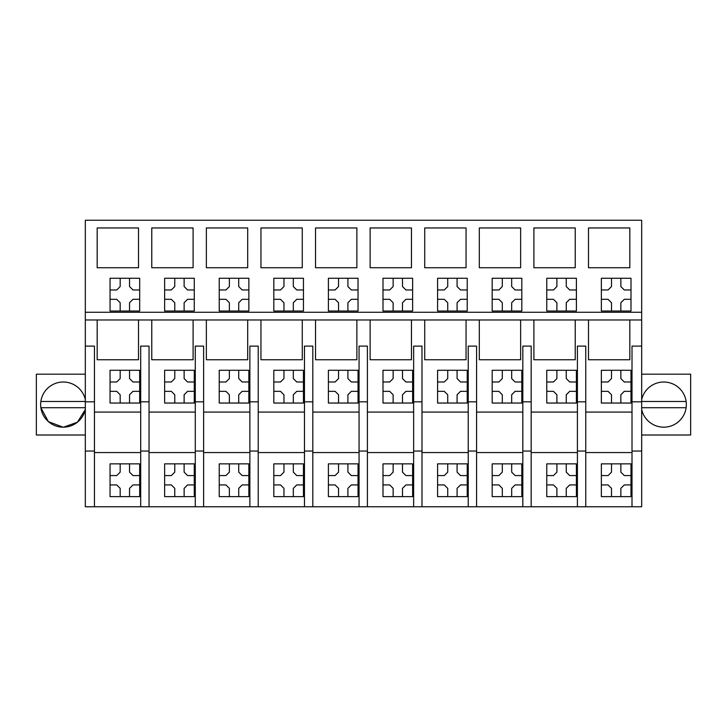 <?xml version="1.0" encoding="UTF-8"?>
<svg xmlns="http://www.w3.org/2000/svg" width="727" height="727" viewBox="0 0 727 727"><rect width="100%" height="100%" fill="white"/><g stroke="black" fill="none" stroke-linecap="round" stroke-linejoin="round"><path stroke-width="1.09" d="M632.008 506.755L632.008 451.049L641.677 451.049L641.677 506.755L85.323 506.755L85.323 220.245L641.677 220.245L641.677 401.822L632.008 401.822L632.008 346.107L641.677 346.107M97.182 227.96L138.512 227.96L138.512 267.736L97.182 267.736L97.182 227.96M151.77 227.96L193.1 227.96L193.1 267.736L151.77 267.736L151.77 227.96M206.359 227.96L247.689 227.96L247.689 267.736L206.359 267.736L206.359 227.96M260.948 227.96L302.278 227.96L302.278 267.736L260.948 267.736L260.948 227.96M315.536 227.96L356.875 227.96L356.875 267.736L315.536 267.736L315.536 227.96M370.125 227.96L411.464 227.96L411.464 267.736L370.125 267.736L370.125 227.96M424.722 227.96L466.052 227.96L466.052 267.736L424.722 267.736L424.722 227.96M479.311 227.96L520.641 227.96L520.641 267.736L479.311 267.736L479.311 227.96M533.9 227.96L575.23 227.96L575.23 267.736L533.9 267.736L533.9 227.96M588.488 227.96L629.818 227.96L629.818 267.736L588.488 267.736L588.488 227.96M641.677 451.049L641.677 401.822M85.323 435.01L36.35 435.01L36.35 374.187L85.323 374.187M85.323 399.659A22.619 22.619 0 0 0 40.639 404.603A22.619 22.619 0 0 0 85.323 409.537L77.425 422.214L63.358 427.212M94.446 506.755L94.446 346.107L85.323 346.107M138.512 319.98L138.512 359.756L97.182 359.756L97.182 319.98L138.512 319.98M94.446 412.082L140.693 412.082M140.693 346.107L149.035 346.107L149.035 401.822L140.693 401.822L140.693 346.107M149.035 412.082L195.281 412.082M195.281 346.107L203.633 346.107L203.633 401.822L195.281 401.822L195.281 346.107M203.633 412.082L249.879 412.082M249.879 346.107L258.221 346.107L258.221 401.822L249.879 401.822L249.879 346.107M258.221 412.082L304.468 412.082M304.468 346.107L312.81 346.107L312.81 401.822L304.468 401.822L304.468 346.107M312.81 412.082L359.056 412.082M359.056 346.107L367.399 346.107L367.399 401.822L359.056 401.822L359.056 346.107M367.399 412.082L413.645 412.082M413.645 346.107L421.987 346.107L421.987 401.822L413.645 401.822L413.645 346.107M421.987 412.082L468.233 412.082M468.233 346.107L476.576 346.107L476.576 401.822L468.233 401.822L468.233 346.107M476.576 412.082L522.822 412.082M522.822 346.107L531.173 346.107L531.173 401.822L522.822 401.822L522.822 346.107M531.173 412.082L577.411 412.082M577.411 346.107L585.762 346.107L585.762 401.822L577.411 401.822L577.411 346.107M585.762 412.082L632.008 412.082M629.818 319.98L629.818 359.756L588.488 359.756L588.488 319.98M575.23 319.98L575.23 359.756L533.9 359.756L533.9 319.98M520.641 319.98L520.641 359.756L479.311 359.756L479.311 319.98M466.052 319.98L466.052 359.756L424.722 359.756L424.722 319.98M411.464 319.98L411.464 359.756L370.125 359.756L370.125 319.98M356.875 319.98L356.875 359.756L315.536 359.756L315.536 319.98M302.278 319.98L302.278 359.756L260.948 359.756L260.948 319.98M247.689 319.98L247.689 359.756L206.359 359.756L206.359 319.98L247.689 319.98M193.1 319.98L193.1 359.756L151.77 359.756L151.77 319.98L193.1 319.98M85.323 319.98L641.677 319.98M85.323 312.265L641.677 312.265M632.008 451.049L632.008 401.822M641.677 435.01L690.65 435.01L690.65 374.187L641.677 374.187M641.677 409.537A22.619 22.619 0 0 0 686.361 404.603A22.619 22.619 0 0 0 641.677 399.659M85.323 407.72L40.857 407.72L48.373 421.624L63.158 427.212M632.008 452.557L585.762 452.557M577.411 506.755L577.411 401.822M585.762 506.755L585.762 401.822M577.411 452.557L531.173 452.557M531.173 506.755L531.173 401.822M522.822 506.755L522.822 401.822M522.822 452.557L476.576 452.557M476.576 506.755L476.576 401.822M468.233 506.755L468.233 401.822M468.233 452.557L421.987 452.557M413.645 506.755L413.645 401.822M421.987 506.755L421.987 401.822M413.645 452.557L367.399 452.557M359.056 506.755L359.056 401.822M367.399 506.755L367.399 401.822M359.056 452.557L312.81 452.557M312.81 506.755L312.81 401.822M304.468 506.755L304.468 401.822M304.468 452.557L258.221 452.557M258.221 506.755L258.221 401.822M249.879 506.755L249.879 401.822M249.879 452.557L203.633 452.557M195.281 506.755L195.281 401.822M203.633 506.755L203.633 401.822M195.281 452.557L149.035 452.557M149.035 506.755L149.035 401.822M140.693 506.755L140.693 401.822M140.693 452.557L94.446 452.557M139.684 391.344L132.968 391.344L129.542 394.77L129.542 403.04L139.684 403.04L139.684 370.288L129.542 370.288L129.542 378.558L132.968 381.984L139.684 381.984M129.542 403.04L110.05 403.04L110.05 381.984L116.756 381.984L120.182 378.558L120.182 370.288L129.542 370.288M120.182 370.288L110.05 370.288L110.05 381.984M120.182 403.04L120.182 394.77L116.756 391.344L110.05 391.344M132.968 391.344L129.542 394.77M129.542 378.558L132.968 381.984M120.182 394.77L116.756 391.344M116.756 381.984L120.182 378.558M139.684 299.315L132.968 299.315L129.542 302.741L129.542 311.02L139.684 311.02L139.684 278.259L129.542 278.259L129.542 286.538L132.968 289.964L139.684 289.964M129.542 311.02L110.05 311.02L110.05 289.964L116.756 289.964L120.182 286.538L120.182 278.259L129.542 278.259M120.182 278.259L110.05 278.259L110.05 289.964M120.182 311.02L120.182 302.741L116.756 299.315L110.05 299.315M132.968 299.315L129.542 302.741M129.542 286.538L132.968 289.964M120.182 302.741L116.756 299.315M116.756 289.964L120.182 286.538M139.684 484.927L132.968 484.927L129.542 488.353L129.542 496.623L139.684 496.623L139.684 463.871L129.542 463.871L129.542 472.141L132.968 475.567L139.684 475.567M129.542 496.623L110.05 496.623L110.05 475.567L116.756 475.567L120.182 472.141L120.182 463.871L129.542 463.871M120.182 463.871L110.05 463.871L110.05 475.567M120.182 496.623L120.182 488.353L116.756 484.927L110.05 484.927M132.968 484.927L129.542 488.353M129.542 472.141L132.968 475.567M120.182 488.353L116.756 484.927M116.756 475.567L120.182 472.141M194.273 391.344L187.557 391.344L184.131 394.77L184.131 403.04L194.273 403.04L194.273 370.288L184.131 370.288L184.131 378.558L187.557 381.984L194.273 381.984M184.131 403.04L164.638 403.04L164.638 381.984L171.345 381.984L174.771 378.558L174.771 370.288L184.131 370.288M174.771 370.288L164.638 370.288L164.638 381.984M174.771 403.04L174.771 394.77L171.345 391.344L164.638 391.344M187.557 391.344L184.131 394.77M184.131 378.558L187.557 381.984M174.771 394.77L171.345 391.344M171.345 381.984L174.771 378.558M194.273 299.315L187.557 299.315L184.131 302.741L184.131 311.02L194.273 311.02L194.273 278.259L184.131 278.259L184.131 286.538L187.557 289.964L194.273 289.964M184.131 311.02L164.638 311.02L164.638 289.964L171.345 289.964L174.771 286.538L174.771 278.259L184.131 278.259M174.771 278.259L164.638 278.259L164.638 289.964M174.771 311.02L174.771 302.741L171.345 299.315L164.638 299.315M187.557 299.315L184.131 302.741M184.131 286.538L187.557 289.964M174.771 302.741L171.345 299.315M171.345 289.964L174.771 286.538M194.273 484.927L187.557 484.927L184.131 488.353L184.131 496.623L194.273 496.623L194.273 463.871L184.131 463.871L184.131 472.141L187.557 475.567L194.273 475.567M184.131 496.623L164.638 496.623L164.638 475.567L171.345 475.567L174.771 472.141L174.771 463.871L184.131 463.871M174.771 463.871L164.638 463.871L164.638 475.567M174.771 496.623L174.771 488.353L171.345 484.927L164.638 484.927M187.557 484.927L184.131 488.353M184.131 472.141L187.557 475.567M174.771 488.353L171.345 484.927M171.345 475.567L174.771 472.141M248.861 391.344L242.146 391.344L238.72 394.77L238.72 403.04L248.861 403.04L248.861 370.288L238.72 370.288L238.72 378.558L242.146 381.984L248.861 381.984M238.72 403.04L219.227 403.04L219.227 381.984L225.943 381.984L229.368 378.558L229.368 370.288L238.72 370.288M229.368 370.288L219.227 370.288L219.227 381.984M229.368 403.04L229.368 394.77L225.943 391.344L219.227 391.344M242.146 391.344L238.72 394.77M238.72 378.558L242.146 381.984M229.368 394.77L225.943 391.344M225.943 381.984L229.368 378.558M248.861 299.315L242.146 299.315L238.72 302.741L238.72 311.02L248.861 311.02L248.861 278.259L238.72 278.259L238.72 286.538L242.146 289.964L248.861 289.964M238.72 311.02L219.227 311.02L219.227 289.964L225.943 289.964L229.368 286.538L229.368 278.259L238.72 278.259M229.368 278.259L219.227 278.259L219.227 289.964M229.368 311.02L229.368 302.741L225.943 299.315L219.227 299.315M242.146 299.315L238.72 302.741M238.72 286.538L242.146 289.964M229.368 302.741L225.943 299.315M225.943 289.964L229.368 286.538M248.861 484.927L242.146 484.927L238.72 488.353L238.72 496.623L248.861 496.623L248.861 463.871L238.72 463.871L238.72 472.141L242.146 475.567L248.861 475.567M238.72 496.623L219.227 496.623L219.227 475.567L225.943 475.567L229.368 472.141L229.368 463.871L238.72 463.871M229.368 463.871L219.227 463.871L219.227 475.567M229.368 496.623L229.368 488.353L225.943 484.927L219.227 484.927M242.146 484.927L238.72 488.353M238.72 472.141L242.146 475.567M229.368 488.353L225.943 484.927M225.943 475.567L229.368 472.141M303.45 391.344L296.734 391.344L293.317 394.77L293.317 403.04L303.45 403.04L303.45 370.288L293.317 370.288L293.317 378.558L296.734 381.984L303.45 381.984M293.317 403.04L273.815 403.04L273.815 381.984L280.531 381.984L283.957 378.558L283.957 370.288L293.317 370.288M283.957 370.288L273.815 370.288L273.815 381.984M283.957 403.04L283.957 394.77L280.531 391.344L273.815 391.344M296.734 391.344L293.317 394.77M293.317 378.558L296.734 381.984M283.957 394.77L280.531 391.344M280.531 381.984L283.957 378.558M303.45 299.315L296.734 299.315L293.317 302.741L293.317 311.02L303.45 311.02L303.45 278.259L293.317 278.259L293.317 286.538L296.734 289.964L303.45 289.964M293.317 311.02L273.815 311.02L273.815 289.964L280.531 289.964L283.957 286.538L283.957 278.259L293.317 278.259M283.957 278.259L273.815 278.259L273.815 289.964M283.957 311.02L283.957 302.741L280.531 299.315L273.815 299.315M296.734 299.315L293.317 302.741M293.317 286.538L296.734 289.964M283.957 302.741L280.531 299.315M280.531 289.964L283.957 286.538M303.45 484.927L296.734 484.927L293.317 488.353L293.317 496.623L303.45 496.623L303.45 463.871L293.317 463.871L293.317 472.141L296.734 475.567L303.45 475.567M293.317 496.623L273.815 496.623L273.815 475.567L280.531 475.567L283.957 472.141L283.957 463.871L293.317 463.871M283.957 463.871L273.815 463.871L273.815 475.567M283.957 496.623L283.957 488.353L280.531 484.927L273.815 484.927M296.734 484.927L293.317 488.353M293.317 472.141L296.734 475.567M283.957 488.353L280.531 484.927M280.531 475.567L283.957 472.141M358.038 391.344L351.332 391.344L347.906 394.77L347.906 403.04L358.038 403.04L358.038 370.288L347.906 370.288L347.906 378.558L351.332 381.984L358.038 381.984M347.906 403.04L328.404 403.04L328.404 381.984L335.12 381.984L338.546 378.558L338.546 370.288L347.906 370.288M338.546 370.288L328.404 370.288L328.404 381.984M338.546 403.04L338.546 394.77L335.12 391.344L328.404 391.344M351.332 391.344L347.906 394.77M347.906 378.558L351.332 381.984M338.546 394.77L335.12 391.344M335.12 381.984L338.546 378.558M358.038 299.315L351.332 299.315L347.906 302.741L347.906 311.02L358.038 311.02L358.038 278.259L347.906 278.259L347.906 286.538L351.332 289.964L358.038 289.964M347.906 311.02L328.404 311.02L328.404 289.964L335.12 289.964L338.546 286.538L338.546 278.259L347.906 278.259M338.546 278.259L328.404 278.259L328.404 289.964M338.546 311.02L338.546 302.741L335.12 299.315L328.404 299.315M351.332 299.315L347.906 302.741M347.906 286.538L351.332 289.964M338.546 302.741L335.12 299.315M335.12 289.964L338.546 286.538M358.038 484.927L351.332 484.927L347.906 488.353L347.906 496.623L358.038 496.623L358.038 463.871L347.906 463.871L347.906 472.141L351.332 475.567L358.038 475.567M347.906 496.623L328.404 496.623L328.404 475.567L335.12 475.567L338.546 472.141L338.546 463.871L347.906 463.871M338.546 463.871L328.404 463.871L328.404 475.567M338.546 496.623L338.546 488.353L335.12 484.927L328.404 484.927M351.332 484.927L347.906 488.353M347.906 472.141L351.332 475.567M338.546 488.353L335.12 484.927M335.12 475.567L338.546 472.141M412.627 391.344L405.92 391.344L402.494 394.77L402.494 403.04L412.627 403.04L412.627 370.288L402.494 370.288L402.494 378.558L405.92 381.984L412.627 381.984M402.494 403.04L382.993 403.04L382.993 381.984L389.708 381.984L393.134 378.558L393.134 370.288L402.494 370.288M393.134 370.288L382.993 370.288L382.993 381.984M393.134 403.04L393.134 394.77L389.708 391.344L382.993 391.344M405.92 391.344L402.494 394.77M402.494 378.558L405.92 381.984M393.134 394.77L389.708 391.344M389.708 381.984L393.134 378.558M412.627 299.315L405.92 299.315L402.494 302.741L402.494 311.02L412.627 311.02L412.627 278.259L402.494 278.259L402.494 286.538L405.92 289.964L412.627 289.964M402.494 311.02L382.993 311.02L382.993 289.964L389.708 289.964L393.134 286.538L393.134 278.259L402.494 278.259M393.134 278.259L382.993 278.259L382.993 289.964M393.134 311.02L393.134 302.741L389.708 299.315L382.993 299.315M405.92 299.315L402.494 302.741M402.494 286.538L405.92 289.964M393.134 302.741L389.708 299.315M389.708 289.964L393.134 286.538M412.627 484.927L405.92 484.927L402.494 488.353L402.494 496.623L412.627 496.623L412.627 463.871L402.494 463.871L402.494 472.141L405.92 475.567L412.627 475.567M402.494 496.623L382.993 496.623L382.993 475.567L389.708 475.567L393.134 472.141L393.134 463.871L402.494 463.871M393.134 463.871L382.993 463.871L382.993 475.567M393.134 496.623L393.134 488.353L389.708 484.927L382.993 484.927M405.92 484.927L402.494 488.353M402.494 472.141L405.92 475.567M393.134 488.353L389.708 484.927M389.708 475.567L393.134 472.141M467.225 391.344L460.509 391.344L457.083 394.77L457.083 403.04L467.225 403.04L467.225 370.288L457.083 370.288L457.083 378.558L460.509 381.984L467.225 381.984M457.083 403.04L437.59 403.04L437.59 381.984L444.297 381.984L447.723 378.558L447.723 370.288L457.083 370.288M447.723 370.288L437.59 370.288L437.59 381.984M447.723 403.04L447.723 394.77L444.297 391.344L437.59 391.344M460.509 391.344L457.083 394.77M457.083 378.558L460.509 381.984M447.723 394.77L444.297 391.344M444.297 381.984L447.723 378.558M467.225 299.315L460.509 299.315L457.083 302.741L457.083 311.02L467.225 311.02L467.225 278.259L457.083 278.259L457.083 286.538L460.509 289.964L467.225 289.964M457.083 311.02L437.59 311.02L437.59 289.964L444.297 289.964L447.723 286.538L447.723 278.259L457.083 278.259M447.723 278.259L437.59 278.259L437.59 289.964M447.723 311.02L447.723 302.741L444.297 299.315L437.59 299.315M460.509 299.315L457.083 302.741M457.083 286.538L460.509 289.964M447.723 302.741L444.297 299.315M444.297 289.964L447.723 286.538M467.225 484.927L460.509 484.927L457.083 488.353L457.083 496.623L467.225 496.623L467.225 463.871L457.083 463.871L457.083 472.141L460.509 475.567L467.225 475.567M457.083 496.623L437.59 496.623L437.59 475.567L444.297 475.567L447.723 472.141L447.723 463.871L457.083 463.871M447.723 463.871L437.59 463.871L437.59 475.567M447.723 496.623L447.723 488.353L444.297 484.927L437.59 484.927M460.509 484.927L457.083 488.353M457.083 472.141L460.509 475.567M447.723 488.353L444.297 484.927M444.297 475.567L447.723 472.141M521.813 391.344L515.098 391.344L511.672 394.77L511.672 403.04L521.813 403.04L521.813 370.288L511.672 370.288L511.672 378.558L515.098 381.984L521.813 381.984M511.672 403.04L492.179 403.04L492.179 381.984L498.886 381.984L502.312 378.558L502.312 370.288L511.672 370.288M502.312 370.288L492.179 370.288L492.179 381.984M502.312 403.04L502.312 394.77L498.886 391.344L492.179 391.344M515.098 391.344L511.672 394.77M511.672 378.558L515.098 381.984M502.312 394.77L498.886 391.344M498.886 381.984L502.312 378.558M521.813 299.315L515.098 299.315L511.672 302.741L511.672 311.02L521.813 311.02L521.813 278.259L511.672 278.259L511.672 286.538L515.098 289.964L521.813 289.964M511.672 311.02L492.179 311.02L492.179 289.964L498.886 289.964L502.312 286.538L502.312 278.259L511.672 278.259M502.312 278.259L492.179 278.259L492.179 289.964M502.312 311.02L502.312 302.741L498.886 299.315L492.179 299.315M515.098 299.315L511.672 302.741M511.672 286.538L515.098 289.964M502.312 302.741L498.886 299.315M498.886 289.964L502.312 286.538M521.813 484.927L515.098 484.927L511.672 488.353L511.672 496.623L521.813 496.623L521.813 463.871L511.672 463.871L511.672 472.141L515.098 475.567L521.813 475.567M511.672 496.623L492.179 496.623L492.179 475.567L498.886 475.567L502.312 472.141L502.312 463.871L511.672 463.871M502.312 463.871L492.179 463.871L492.179 475.567M502.312 496.623L502.312 488.353L498.886 484.927L492.179 484.927M515.098 484.927L511.672 488.353M511.672 472.141L515.098 475.567M502.312 488.353L498.886 484.927M498.886 475.567L502.312 472.141M576.402 391.344L569.686 391.344L566.26 394.77L566.26 403.04L576.402 403.04L576.402 370.288L566.26 370.288L566.26 378.558L569.686 381.984L576.402 381.984M566.26 403.04L546.768 403.04L546.768 381.984L553.483 381.984L556.9 378.558L556.9 370.288L566.26 370.288M556.9 370.288L546.768 370.288L546.768 381.984M556.9 403.04L556.9 394.77L553.483 391.344L546.768 391.344M569.686 391.344L566.26 394.77M566.26 378.558L569.686 381.984M556.9 394.77L553.483 391.344M553.483 381.984L556.9 378.558M576.402 299.315L569.686 299.315L566.26 302.741L566.26 311.02L576.402 311.02L576.402 278.259L566.26 278.259L566.26 286.538L569.686 289.964L576.402 289.964M566.26 311.02L546.768 311.02L546.768 289.964L553.483 289.964L556.9 286.538L556.9 278.259L566.26 278.259M556.9 278.259L546.768 278.259L546.768 289.964M556.9 311.02L556.9 302.741L553.483 299.315L546.768 299.315M569.686 299.315L566.26 302.741M566.26 286.538L569.686 289.964M556.9 302.741L553.483 299.315M553.483 289.964L556.9 286.538M576.402 484.927L569.686 484.927L566.26 488.353L566.26 496.623L576.402 496.623L576.402 463.871L566.26 463.871L566.26 472.141L569.686 475.567L576.402 475.567M566.26 496.623L546.768 496.623L546.768 475.567L553.483 475.567L556.9 472.141L556.9 463.871L566.26 463.871M556.9 463.871L546.768 463.871L546.768 475.567M556.9 496.623L556.9 488.353L553.483 484.927L546.768 484.927M569.686 484.927L566.26 488.353M566.26 472.141L569.686 475.567M556.9 488.353L553.483 484.927M553.483 475.567L556.9 472.141M630.991 391.344L624.275 391.344L620.849 394.77L620.849 403.04L630.991 403.04L630.991 370.288L620.849 370.288L620.849 378.558L624.275 381.984L630.991 381.984M620.849 403.04L601.356 403.04L601.356 381.984L608.072 381.984L611.498 378.558L611.498 370.288L620.849 370.288M611.498 370.288L601.356 370.288L601.356 381.984M611.498 403.04L611.498 394.77L608.072 391.344L601.356 391.344M624.275 391.344L620.849 394.77M620.849 378.558L624.275 381.984M611.498 394.77L608.072 391.344M608.072 381.984L611.498 378.558M630.991 299.315L624.275 299.315L620.849 302.741L620.849 311.02L630.991 311.02L630.991 278.259L620.849 278.259L620.849 286.538L624.275 289.964L630.991 289.964M620.849 311.02L601.356 311.02L601.356 289.964L608.072 289.964L611.498 286.538L611.498 278.259L620.849 278.259M611.498 278.259L601.356 278.259L601.356 289.964M611.498 311.02L611.498 302.741L608.072 299.315L601.356 299.315M624.275 299.315L620.849 302.741M620.849 286.538L624.275 289.964M611.498 302.741L608.072 299.315M608.072 289.964L611.498 286.538M630.991 484.927L624.275 484.927L620.849 488.353L620.849 496.623L630.991 496.623L630.991 463.871L620.849 463.871L620.849 472.141L624.275 475.567L630.991 475.567M620.849 496.623L601.356 496.623L601.356 475.567L608.072 475.567L611.498 472.141L611.498 463.871L620.849 463.871M611.498 463.871L601.356 463.871L601.356 475.567M611.498 496.623L611.498 488.353L608.072 484.927L601.356 484.927M624.275 484.927L620.849 488.353M620.849 472.141L624.275 475.567M611.498 488.353L608.072 484.927M608.072 475.567L611.498 472.141M40.857 401.477L85.323 401.477M641.677 401.477L686.143 401.477M686.143 407.72L641.677 407.72M94.446 451.049L85.323 451.049M94.446 401.822L85.323 401.822M585.762 451.049L577.411 451.049M531.173 451.049L522.822 451.049M476.576 451.049L468.233 451.049M421.987 451.049L413.645 451.049M367.399 451.049L359.056 451.049M312.81 451.049L304.468 451.049M258.221 451.049L249.879 451.049M203.633 451.049L195.281 451.049M149.035 451.049L140.693 451.049"/></g></svg>
